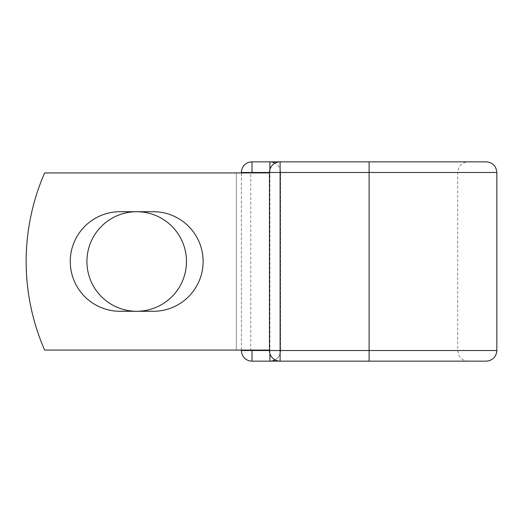 <?xml version="1.0" encoding="UTF-8"?>
<svg xmlns="http://www.w3.org/2000/svg" width="523" height="523" viewBox="0 0 523 523"><rect width="100%" height="100%" fill="white"/><g stroke="black" fill="none" stroke-linecap="round" stroke-linejoin="round"><path stroke-width="0.39" stroke-dasharray="2.62 1.96" d="M70.259 261.5A49.783 49.783 0 0 0 120.042 311.283L153.35 311.283A49.783 49.783 0 0 0 203.127 261.5A49.783 49.783 0 0 0 153.35 211.717L120.042 211.717A49.783 49.783 0 0 0 70.259 261.5M86.916 261.5A49.783 49.783 0 0 1 136.693 211.717A49.783 49.783 0 0 1 186.476 261.5A49.783 49.783 0 0 1 136.693 311.283A49.783 49.783 0 0 1 86.916 261.5M269.469 350.077L269.469 172.923L268.659 172.923L269.469 172.923L269.469 350.077L269.469 172.923L269.469 350.077L44.638 350.077A221.445 221.445 0 0 1 44.638 172.923A221.445 221.445 0 0 0 44.638 350.077A221.445 221.445 0 0 1 44.638 172.923L268.659 172.923L250.759 172.923L250.759 350.077L269.469 350.077L250.759 350.077M269.469 172.923L44.638 172.923L236.311 172.923L236.311 350.077L44.638 350.077L236.311 350.077L236.311 172.923L250.759 172.923M241.391 350.077L241.391 172.923M486.22 161.849L252.021 161.849A10.63 10.63 0 0 0 241.391 172.479L241.391 350.521A10.63 10.63 0 0 0 252.021 361.151L486.22 361.151M280.544 172.479L280.544 350.521L280.544 172.479A10.63 10.63 0 0 0 275.006 163.15A10.63 10.63 0 0 1 280.544 172.479A10.63 10.63 0 0 0 275.006 163.15A10.63 10.63 0 0 1 280.544 172.479L269.469 172.479L269.469 350.521A10.63 10.63 0 0 0 280.099 361.151L280.099 161.849A10.63 10.63 0 0 0 269.469 172.479L280.544 172.479M269.914 353.555L269.914 350.521L269.469 350.521L369.12 350.521L369.12 161.849L468.327 161.849C461.874 162.483 458.331 166.026 457.697 172.479L457.697 350.521L458.782 355.195C460.835 358.994 464.012 360.981 468.327 361.151L369.12 361.151L369.12 350.521L457.697 350.521L280.544 350.521A10.63 10.63 0 0 1 269.914 361.151A10.63 10.63 0 0 0 280.544 350.521A10.63 10.63 0 0 1 275.006 359.85A10.63 10.63 0 0 0 280.544 350.521L269.914 350.521L269.914 169.445M468.327 361.151L369.12 361.151M468.327 161.849L369.12 161.849M252.021 161.849A10.63 10.63 0 0 0 241.391 172.479L496.85 172.479M496.85 350.521L241.391 350.521A10.63 10.63 0 0 0 252.021 361.151"/><path stroke-width="0.78" d="M70.259 261.5A49.783 49.783 0 0 0 120.042 311.283L153.35 311.283A49.783 49.783 0 0 0 203.127 261.5A49.783 49.783 0 0 0 153.35 211.717L120.042 211.717A49.783 49.783 0 0 0 70.259 261.5M86.916 261.5A49.783 49.783 0 0 1 136.693 211.717A49.783 49.783 0 0 1 186.476 261.5A49.783 49.783 0 0 1 136.693 311.283A49.783 49.783 0 0 1 86.916 261.5M369.12 161.849L280.099 161.849L280.099 172.479L496.85 172.479C496.222 166.026 492.679 162.483 486.22 161.849L369.12 161.849L369.12 361.151L252.021 361.151A10.63 10.63 0 0 1 241.391 350.521L241.391 350.077M241.391 172.923L241.391 172.479A10.63 10.63 0 0 1 252.021 161.849L269.914 161.849A10.63 10.63 0 0 1 275.006 163.15A10.63 10.63 0 0 0 269.914 161.849A10.63 10.63 0 0 1 275.006 163.15A10.63 10.63 0 0 0 269.914 161.849L280.099 161.849A10.63 10.63 0 0 0 269.469 172.479L252.021 172.479L252.021 172.923M369.12 361.151L486.22 361.151C492.679 360.517 496.222 356.974 496.85 350.521L496.85 172.479M252.021 350.077L252.021 350.521L269.469 350.521L269.469 172.479A10.63 10.63 0 0 1 280.099 161.849M269.469 350.077L44.638 350.077A221.445 221.445 0 0 1 44.638 172.923L269.469 172.923M269.914 361.151A10.63 10.63 0 0 0 275.006 359.85A10.63 10.63 0 0 1 269.914 361.151L269.914 353.555M269.469 350.521A10.63 10.63 0 0 0 280.099 361.151L280.099 350.521L269.469 350.521A10.63 10.63 0 0 0 280.099 361.151M241.391 172.479A10.63 10.63 0 0 1 252.021 161.849L252.021 172.479L241.391 172.479M252.021 361.151A10.63 10.63 0 0 1 241.391 350.521L252.021 350.521L252.021 361.151M269.469 172.479L280.099 172.479L280.099 350.521L496.85 350.521M269.914 169.445L269.914 161.849"/></g></svg>
